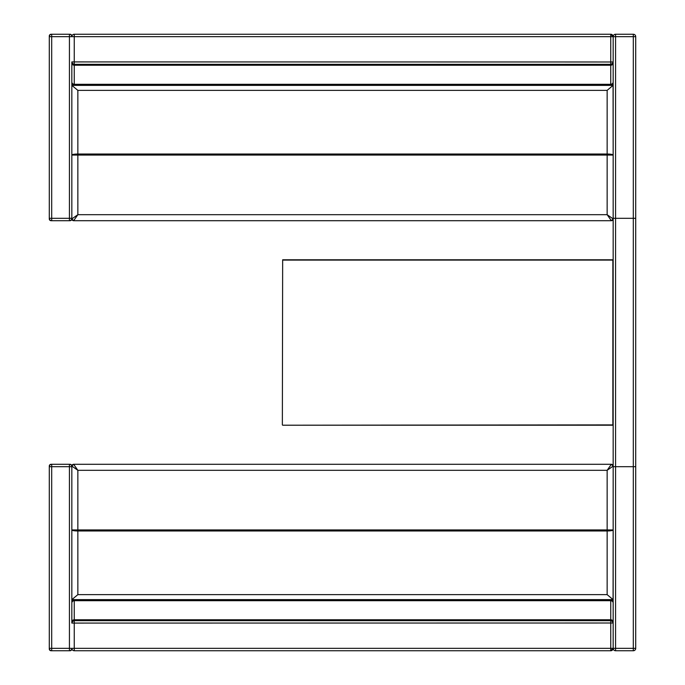 <?xml version="1.0" encoding="UTF-8"?>
<svg xmlns="http://www.w3.org/2000/svg" width="685" height="685" viewBox="0 0 685 685"><rect width="100%" height="100%" fill="white"/><g stroke="black" fill="none" stroke-linecap="round" stroke-linejoin="round"><path stroke-width="1.03" d="M71.839 599.623L77.859 594.64L77.859 530.969A6.011 1.027 0 0 1 71.839 529.942L77.859 529.942L77.859 470.312L607.141 470.312L613.161 466.1A1.807 1.807 0 0 0 611.354 464.293L607.141 470.312L607.141 529.942L613.161 529.942L613.161 466.1L611.354 464.293L73.646 464.293L71.839 466.091L77.859 470.312L73.646 464.293L611.354 464.293M613.066 599.623L613.161 529.942A6.011 1.027 180 0 1 607.141 530.969L607.141 594.64L613.066 599.623L610.755 599.623L610.755 620.028L613.075 622.348A2.492 2.406 -90 0 1 613.161 623.007L71.839 623.085L71.839 466.1A1.807 1.807 0 0 1 73.646 464.293A1.807 1.807 0 0 0 71.839 466.091A1.807 1.807 0 0 0 70.041 464.293L51.692 464.293A2.406 2.406 0 0 0 49.286 466.699L49.286 648.344A2.406 2.406 0 0 0 51.692 650.75L69.433 650.75A2.406 2.406 0 0 0 71.839 648.344L613.161 648.344A2.406 2.406 0 0 1 610.755 650.75L613.161 648.344L613.161 466.699L615.567 466.699L615.567 648.344L633.308 648.344L633.308 466.699L615.567 466.699M71.839 622.091A2.406 2.32 0 0 1 74.245 619.779L74.245 600.702A2.406 2.32 180 0 0 71.839 603.005A2.406 2.32 0 0 1 74.245 600.702L610.755 600.702A2.406 2.32 0 0 1 613.161 603.014L613.161 602.586A2.406 2.32 0 0 0 610.755 600.265L74.245 600.265L74.245 599.623A2.406 2.406 0 0 0 71.839 602.021A2.406 2.406 0 0 1 74.245 599.623L71.934 599.623M613.161 602.586L613.161 602.029A2.406 2.406 0 0 0 610.755 599.623A2.406 2.406 0 0 1 613.161 602.029A2.406 2.406 0 0 0 610.755 599.623A2.406 2.406 0 0 1 613.161 602.029A2.406 2.406 0 0 0 610.755 599.623A2.406 2.406 0 0 1 613.161 602.029M71.839 602.577A2.406 2.32 180 0 1 74.245 600.265L74.245 620.028L71.925 622.348A2.492 2.406 -90 0 0 71.839 622.999A2.492 2.406 -90 0 1 71.925 622.348L74.245 620.028L610.755 620.028L613.075 622.348A2.492 2.406 -90 0 1 613.161 623.007L613.161 622.1A2.406 2.32 0 0 0 610.755 619.779L74.245 619.779M74.245 599.623A2.406 2.406 0 0 0 71.839 602.021A2.406 2.406 0 0 1 74.245 599.623L610.755 599.623M74.245 650.75A2.406 2.406 0 0 1 71.839 648.352A2.406 2.406 0 0 0 74.245 650.75L74.245 620.678L610.755 620.678A2.406 2.406 0 0 1 613.161 623.085L613.161 648.344A2.406 2.406 0 0 1 610.755 650.75L74.245 650.75M633.308 466.699L635.714 466.699L635.714 648.344A2.406 2.406 0 0 1 633.308 650.75L615.567 650.75A2.406 2.406 0 0 1 613.161 648.344L613.161 36.656A2.406 2.406 0 0 1 615.567 34.25L633.308 34.25A2.406 2.406 0 0 1 635.714 36.656L635.714 648.344A2.406 2.406 0 0 1 633.308 650.75L615.567 650.75A2.406 2.406 0 0 1 613.161 648.344L633.308 648.344L633.308 36.656L615.567 36.656L615.567 648.344L613.161 648.344M613.161 623.085L613.161 622.1M610.755 620.678L610.755 650.75M71.839 623.076A2.406 2.406 0 0 1 74.245 620.678M612.861 425.205L282.657 425.205L612.861 424.897L612.861 260.103L282.657 260.103L282.357 424.897L282.657 259.795L612.861 259.795M613.161 218.9A1.807 1.807 0 0 1 611.354 220.707L607.141 214.688L613.161 218.9L611.354 220.707L73.646 220.707L71.839 218.909A1.807 1.807 0 0 0 73.646 220.707L77.859 214.688L607.141 214.688L607.141 155.058L613.161 155.058L613.161 218.9M613.066 85.377L610.755 85.377L610.755 64.972L613.075 62.652A2.492 2.406 90 0 0 613.161 61.992L71.839 61.915L71.839 218.9L77.859 214.688L77.859 155.058L607.141 155.058L607.141 90.36L613.066 85.377L613.161 155.058A6.011 1.027 180 0 0 607.141 154.031L77.859 154.031L77.859 155.058L71.839 155.058A6.011 1.027 0 0 1 77.859 154.031L77.859 90.36L607.141 90.36M71.839 85.377L77.859 90.36M613.161 81.977A2.406 2.32 0 0 1 610.755 84.298L610.755 64.972L74.245 64.972L71.925 62.652A2.492 2.406 90 0 1 71.839 62.001A2.492 2.406 90 0 0 71.925 62.652L74.245 64.972L74.245 84.298L74.245 65.221L610.755 65.221L610.755 84.298L74.245 84.298L610.755 84.298A2.406 2.32 0 0 0 613.161 81.986L613.161 82.414A2.406 2.32 0 0 1 610.755 84.734L74.245 84.734L74.245 85.377L71.934 85.377M74.245 85.377A2.406 2.406 0 0 1 71.839 82.979A2.406 2.406 0 0 0 74.245 85.377A2.406 2.406 0 0 1 71.839 82.979A2.406 2.406 0 0 0 74.245 85.377L610.755 85.377A2.406 2.406 0 0 0 613.161 82.971L613.161 82.414M71.839 82.423A2.406 2.32 180 0 0 74.245 84.734L74.245 64.972L610.755 64.972L613.075 62.652A2.492 2.406 90 0 0 613.161 61.992L613.161 62.9A2.406 2.32 0 0 1 610.755 65.221M74.245 65.221A2.406 2.32 180 0 1 71.839 62.909M613.161 36.656L615.567 36.656L613.161 36.656A2.406 2.406 0 0 0 610.755 34.25L74.245 34.25A2.406 2.406 0 0 0 71.839 36.647A2.406 2.406 0 0 1 74.245 34.25L74.245 36.656L613.161 36.656A2.406 2.406 0 0 0 610.755 34.25L613.161 36.656L613.161 218.301L615.567 218.301L615.567 34.25A2.406 2.406 0 0 0 613.161 36.656L613.161 62.9M610.755 85.377L610.755 85.377A2.406 2.406 0 0 0 613.161 82.971A2.406 2.406 0 0 1 610.755 85.377A2.406 2.406 0 0 0 613.161 82.971A2.406 2.406 0 0 1 610.755 85.377A2.406 2.406 0 0 0 613.161 82.971M633.308 34.25L615.567 34.25L615.567 36.656L635.714 36.656A2.406 2.406 0 0 0 633.308 34.25L633.308 36.656L633.308 34.25M633.308 218.301L635.714 218.301L635.714 36.656L633.308 36.656L633.308 218.301L615.567 218.301M73.646 220.707A1.807 1.807 0 0 1 71.839 218.909A1.807 1.807 0 0 1 70.041 220.707L51.092 220.707A1.807 1.807 0 0 1 49.286 218.9L49.286 36.057A1.807 1.807 0 0 1 51.092 34.25L70.041 34.25A1.807 1.807 0 0 1 71.839 36.057L71.839 36.647L74.245 36.656L74.245 64.322L610.755 64.322A2.406 2.406 0 0 0 613.161 61.915M610.755 64.322L610.755 34.25M71.839 61.924A2.406 2.406 0 0 0 74.245 64.322M69.433 464.293A2.406 2.406 0 0 1 71.839 466.699A2.406 2.406 0 0 0 69.433 464.293L69.433 648.344L51.692 648.344L51.692 466.699L71.839 466.699M51.692 464.293L51.092 464.293A1.807 1.807 0 0 0 49.286 466.1L49.286 466.699L51.692 466.699L51.692 464.293M51.092 650.75L51.692 650.75L51.692 648.344L49.286 648.344L49.286 648.943A1.807 1.807 0 0 0 51.092 650.75L51.092 650.673M69.433 650.75L70.041 650.75A1.807 1.807 0 0 0 71.839 648.943L71.839 648.352L69.433 648.344L69.433 650.75M51.692 220.707A2.406 2.406 0 0 1 49.286 218.301L69.433 218.301L69.433 36.656L51.692 36.656L51.692 220.707M69.433 220.707A2.406 2.406 0 0 0 71.839 218.301A2.406 2.406 0 0 1 69.433 220.707L69.433 218.301L71.839 218.301M49.286 36.656A2.406 2.406 0 0 1 51.692 34.25L51.692 36.656L49.286 36.656M69.433 34.25A2.406 2.406 0 0 1 71.839 36.656L69.433 36.656L69.433 34.25M77.859 530.969L77.859 529.942L607.141 529.942L607.141 530.969L77.859 530.969M77.859 594.64L607.141 594.64M613.161 603.023A2.406 2.32 0 0 0 610.755 600.702L610.755 619.779M635.714 648.344L633.308 648.344L633.308 650.75L633.308 648.344L635.714 648.344M615.567 650.75L615.567 648.344L615.567 650.75M610.755 600.702L610.755 620.028L74.245 620.028L74.245 600.702L610.755 600.702M74.245 84.298A2.406 2.32 180 0 1 71.839 81.995A2.406 2.32 180 0 0 74.245 84.298"/></g></svg>
